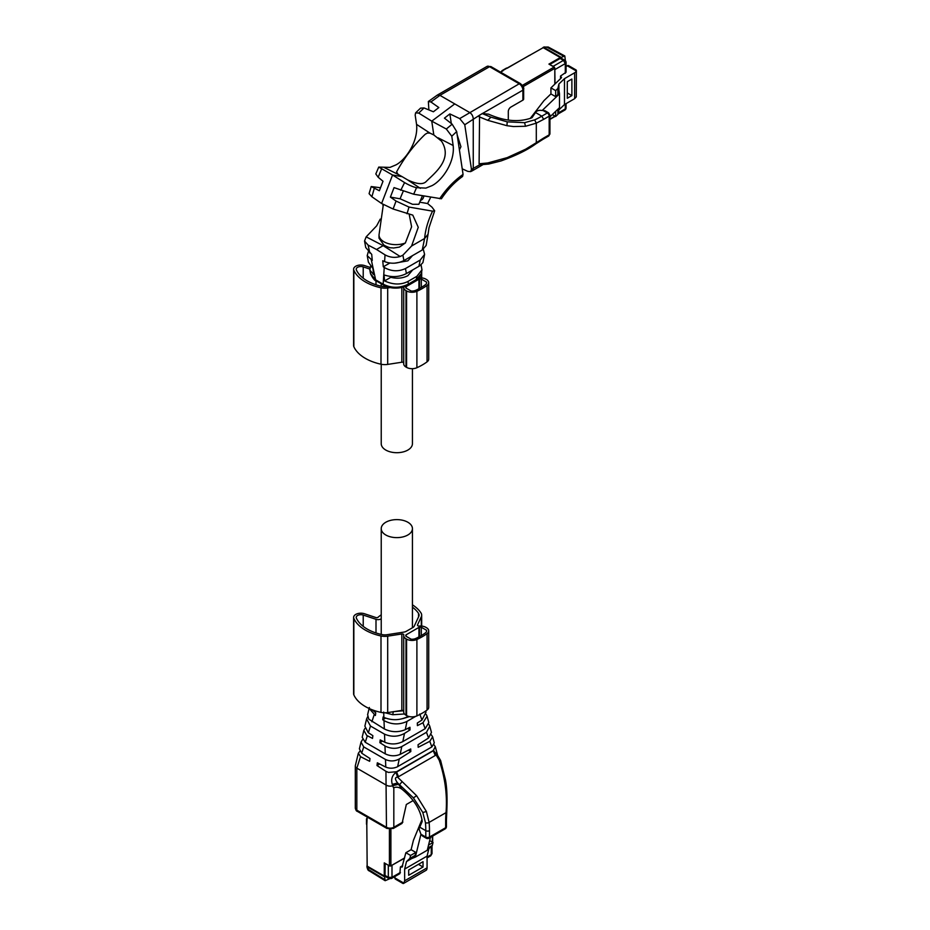 <?xml version="1.0" encoding="UTF-8"?>
<svg xmlns="http://www.w3.org/2000/svg" width="930" height="930" viewBox="0 0 930 930"><rect width="100%" height="100%" fill="white"/><g stroke="black" fill="none" stroke-linecap="round" stroke-linejoin="round"><path stroke-width="1.4" d="M376.534 249.484L385.032 254.855C389.844 257.482 394.89 258.029 400.167 256.506L383.16 245.648L376.534 249.484L368.106 245.09L364.548 241.033L365.734 247.543L371.721 254.378L372.256 260.447L367.211 255.611L368.408 262.19L372.976 268.526L373.558 274.548L369.838 270.026L370.582 266.387M367.211 255.611L368.292 251.844M371.337 260.016L375.627 279.837L370.512 273.711C372.918 278.547 374.895 280.965 376.429 280.976L383.416 285.01L383.16 284.173C391.542 288.335 399.97 288.3 408.444 284.057L416.233 279.558L421.348 273.513L421.976 269.793L421.069 264.829M375.627 279.837L382.881 284.022M400.167 256.506L402.888 255.169L411.583 246.02L424.603 238.499L428.044 234.29L426.138 245.45L422.255 249.996L403.922 260.574C397.459 263.702 391.007 264.039 384.601 261.609L382.753 260.749L383.288 266.805L384.23 267.456C391.228 271.455 398.307 271.827 405.457 268.561L420.209 260.04L424.603 254.402L423.313 249.31M424.603 254.402L422.906 262.609L419.965 265.689L406.422 273.56C399.365 277.105 391.89 277.547 384.009 274.896L384.59 280.918C393.099 284.824 400.888 284.999 407.945 281.465L416.896 276.291L421.976 269.793M394.692 263.167L407.863 260.83L412.478 255.634M389.833 263.039L383.288 266.805M364.548 241.033L366.153 236.859L376.65 225.851L380.242 219.108M422.418 195.73L418.872 204.286L412.536 204.298L400.109 198.799L390.391 197.114L396.052 201.054L409.002 207.065L432.555 211.145L434.67 210.796L432.043 207.216L427.591 203.531L430.73 197.183M462.233 168.83L467.848 171.387L470.615 171.62L471.464 169.365L464.768 124.76L459.699 118.587L449.864 113.925L451.294 123.481M428.044 234.29L429.032 227.618L434.67 210.796M384.59 280.918L390.833 277.314C396.982 278.861 402.655 278.326 407.863 275.699L412.629 269.979M390.833 277.314L390.833 276.547M366.153 236.859L383.16 245.648A23.401 13.508 120 0 0 383.962 245.171C391.286 248.926 390.67 247.392 393.413 248.031L399.389 247.089L405.352 242.986A16.903 9.753 180 0 1 383.962 241.788A16.903 9.753 180 0 1 379.022 234.895L379.022 238.161L383.962 245.171M409.165 214.144L411.606 226.815L405.352 242.986M411.583 246.02L418.256 227.304L412.781 215.121L393.099 209.006L381.602 203.496L371.872 196.753L369.082 193.649L371.21 186.546L380.44 187.744M382.997 205.786L382.881 204.123M375.813 173.945L378.126 177.212L383.009 181.245L379.359 190.743L371.21 186.546M428.87 109.868L428.358 101.498L430.869 101.94L438.832 107.555L433.403 111.774L424.034 107.938L420.546 108.136L415.594 112.89L418.686 113.065L431.752 121.144L433.81 134.943L430.067 133.164L427.428 133.037L425.289 134.211C414.048 144.906 404.48 157.461 396.587 171.876L398.04 174.375L402.12 176.654L392.565 175.003L378.743 167.086L389.996 167.388L395.971 164.889C406.038 159.611 418.5 140.988 416.559 124.376L415.175 115.088L415.594 112.879M428.358 101.498L437.263 95.127L439.937 95.348L469.569 112.46C471.801 113.844 473.021 115.971 473.254 118.831L473.254 168.504L472.173 170.888L470.615 171.631M457.165 134.838L460.931 146.708L459.408 149.881M449.864 113.925L444.435 118.145L452.143 124.167L456.677 131.56L463.059 174.398L462.559 176.468M462.605 176.433C454.584 182.175 447.516 189.615 441.413 198.764L413.687 194.219L394.041 187.616L390.391 197.114M427.591 203.531L419.686 202.17M423.708 195.963A3.116 1.802 -60 0 1 423.72 196.149A3.116 1.802 -60 0 1 420.441 200.264M479.566 164.866L488.831 164.029L487.773 162.959L479.101 163.796L479.566 164.866L471.464 169.365M452.143 124.167L446.319 129.014L431.752 121.144L454.758 103.904M381.602 203.496L392.565 175.003L404.585 182.594C409.223 185.279 413.211 186.977 416.524 187.686L425.882 188.104L431.962 185.663C442.238 180.513 455.096 162.111 453.154 145.51L451.782 136.222L446.319 129.014M400.109 198.799A98.196 56.695 -60 0 1 403.271 191.22M488.948 163.994L500.968 160.96C515.999 155.577 527.659 149.858 535.947 143.778L536.296 142.709L525.659 149.195L507.187 157.635L487.773 162.959M508.303 120.005L508.303 111.542A3.639 2.104 -60 0 1 510.872 107.078L522.893 100.138L522.893 90.164L479.566 115.181L479.101 163.796M482.345 113.576L488.564 114.158C504.304 121.144 518.51 122.446 531.158 118.064A101.405 58.544 120 0 0 532.088 117.622L535.68 112.263A5.196 2.999 180 0 1 536.889 111.17A5.196 2.999 180 0 1 540.121 110.298L544.933 110.716M433.81 134.943L441.494 141.151C453.317 159.437 434.136 173.468 425.882 181.815C422.615 184.744 416.5 184.094 407.538 179.85L402.12 176.654M522.893 100.138A2.604 1.5 -0 0 0 523.648 99.08L523.648 89.106L522.893 90.164A5.196 2.999 -120 0 0 519.219 83.793L459.699 118.587M479.101 116.785L487.773 120.33L506.943 125.701L513.546 126.55L525.613 126.259L536.296 123.167L536.296 142.709L543.655 138.035L543.12 139.221L535.947 143.778M482.135 113.541L490.959 117.168L507.21 121.853L524.59 122.679L534.645 119.889A101.405 58.544 120 0 0 541.818 116.169L547.328 112.983A2.604 1.5 -60 0 1 548.63 112.856L544.875 110.682M487.773 120.33L490.959 117.168M565.37 60.741L564.812 55.951L561.255 57.416L561.255 58.264M507.141 68.25L529.472 55.347A2.604 1.5 60 0 1 530.088 55.242M501.828 71.471A2.604 1.5 60 0 1 502.188 71.11A2.604 1.5 60 0 1 502.805 70.994M561.255 57.416L544.341 47.651A2.604 1.5 -120 0 0 543.039 47.523A2.604 1.5 -120 0 0 542.632 48M576.391 70.459L576.286 96.883L574.635 98.685L574.635 72.784A5.975 3.453 180 0 0 576.286 70.971L576.17 70.029L568.59 65.646A2.604 1.5 120 0 0 567.288 65.774L566.068 66.483M561.627 58.474A2.604 1.5 120 0 0 561.453 58.346A2.604 1.5 120 0 0 560.151 58.474L560.302 57.544L548.933 64.1L554.082 67.076L522.369 85.386M560.302 57.544L543.201 47.663L506.978 68.157A1.035 0.605 -120 0 0 506.455 68.099L502.049 70.657A1.035 0.605 -120 0 0 501.828 71.122L501.828 71.308M500.677 72.215L502.572 70.703A1.035 0.605 -120 0 0 502.049 70.657M561.546 77.271L561.174 78.039L560.523 76.051L566.068 72.238L566.068 62.508A2.604 2.604 0 0 0 564.766 60.252L563.464 60.38L560.151 58.474L549.677 64.519M566.068 62.508L565.301 63.566L563.464 60.38L553.164 66.332L549.851 64.635M561.174 78.039L550.932 87.885L550.932 93.93L544.004 100.591L530.216 118.47M574.635 72.784L564.487 78.643L558.918 84.002L557.872 88.49L555.663 90.617L550.932 87.885M574.635 98.685L564.487 104.544L558.918 109.903L557.872 114.402L555.663 116.517L552.304 114.576M554.815 84.142L554.815 68.343A1.035 0.605 -120 0 0 554.082 67.076M554.082 116.669A1.035 0.605 -120 0 0 554.815 116.238L554.815 116.029M555.001 83.967L554.815 68.483M553.164 66.332L553.966 67.007M560.523 78.666L560.523 76.051M550.932 93.93L555.663 96.662L555.663 90.617M557.872 88.49L557.872 94.546L558.918 90.047L558.918 84.002M555.663 96.662L557.872 94.546M564.487 104.544L564.487 78.643M558.918 109.903L558.918 108.229M571.88 95.604L567.288 98.255L567.288 81.701L571.88 79.05L571.88 95.604L567.288 92.954M557.872 114.402L557.872 109.228M555.663 116.517L555.663 111.344M542.516 110.182L559.5 93.872L559.5 107.671L549.932 116.855M559.5 93.872L558.918 90.047M412.432 368.687L412.432 443.703A15.601 9.009 180 0 1 402.806 452.015A15.601 9.009 180 0 1 385.799 450.062A15.601 9.009 180 0 1 381.23 443.703L381.23 364.269M360.549 756.683L356.829 768.145A5.196 2.999 180 0 1 355.307 766.018A5.196 2.999 180 0 1 355.353 765.611L358.329 753.288L360.549 756.683L369.64 761.298L369.989 758.555L361.689 753.172L359.399 748.848L361.038 742.059L363.723 746.906L361.689 753.172M359.817 751.277L358.329 753.288M422.639 836.105L420.941 834.245L425.8 837.047L425.8 830.676A101.405 58.544 -60 0 0 425.44 822.608L422.801 812.448L413.42 797.87L397.645 782.967L401.9 789.186C399.098 787.14 396.308 786.675 393.529 787.803L392.681 785.757A5.196 2.999 180 0 1 386.462 785.257L356.829 768.145L356.829 810.181A5.196 2.999 180 0 1 355.307 808.054L355.307 766.018M401.9 789.186C413.408 798.579 420.139 809.019 422.115 820.493A101.405 58.544 120 0 1 422.197 821.527L419.012 828.909L420.941 834.245L415.326 857.135L427.277 850.241L430.45 837.36M413.071 800.602L406.329 804.496L402.062 823.41L393.285 828.479L387.008 828.479A2.604 1.5 -60 0 1 386.462 827.293A5.196 2.999 -0 0 0 393.82 827.293L402.923 822.039M379.684 763.983L376.999 765.541L385.938 771.342L388.461 772.435L396.61 771.726L433.217 750.58L437.007 754.335M433.217 750.58L435.31 746.732L434.019 744.79M382.567 741.094L379.87 742.652L385.566 746.313C391.332 748.894 396.75 748.976 401.795 746.558L426.486 732.294L429.776 726.202L431.45 732.41L428.579 737.978L418.082 744.698L418.175 747.302L429.811 741.315L432.636 736.816L431.322 734.816M432.636 736.816L434.275 742.884L431.869 746.906L397.215 766.89C393.297 768.564 389.484 768.622 385.776 767.087L377.336 762.798L376.999 765.541M408.398 750.15L410.816 751.545L399.202 758.996C394.669 761.368 390.147 761.554 385.613 759.543L363.723 746.906M436.716 754.102L436.112 754.916L433.764 750.591M398.679 784.246L392.82 785.664M433.299 750.777L396.041 772.377C392.076 775.353 390.833 779.352 392.297 784.374L392.681 785.757M433.287 750.777L435.252 755.497L436.112 754.916L439.193 760.205L440.599 760.461L445.424 779.631C446.958 787.536 447.411 798.265 446.772 811.785L446.028 812.634C447.4 795.313 445.133 777.84 439.193 760.205M362.502 739.652L361.026 742.059M410.816 751.545L410.723 748.952L400.179 754.37C395.192 756.404 390.228 756.23 385.264 753.846L365.234 742.268L362.189 737.234M426.405 811.53L429.114 822.399A104.009 60.055 -60 0 1 429.474 830.676L429.474 837.047L445.656 827.712L445.656 821.341A104.009 60.055 -60 0 1 446.028 812.634L429.114 822.399A2.604 1.639 -5.2 0 1 425.44 822.608M398.726 784.281L399.54 784.757L402.144 781.595L416.617 795.708L426.393 811.495L422.825 812.506M396.564 771.981L398.528 776.701L397.575 777.166C394.75 777.306 394.773 779.235 397.645 782.967L392.297 784.374M396.041 772.377L397.575 777.166L402.144 781.595M364.897 728.457L363.839 730.387L366.734 735.432L372.523 738.408L372.86 735.653L368.233 732.654L364.874 726.109L366.594 718.96L370.5 726.051L368.338 732.724M429.776 726.202L428.858 724.365M411.978 736.316L409.119 737.967M425.684 711.02L425.998 712.194L421.976 720.029L417.314 723.029L417.407 725.621L422.976 722.761L427.079 716.205L428.8 722.587L425.196 728.678L402.771 741.629C396.843 744.465 390.891 744.686 384.915 742.279L380.219 739.908L379.87 742.652M407.619 728.469L410.049 729.876L404.492 733.421C398.121 736.886 391.46 737.118 384.52 734.154L370.5 726.051M367.583 716.821L366.594 718.96M427.079 716.205L426.149 714.356M415.698 716.356L406.98 721.389L405.271 729.678C398.203 732.549 391.216 732.305 384.323 728.934L368.757 719.146L367.629 714.635M410.049 729.876L409.956 727.272L405.271 729.678M369.222 708.544L375.406 715.507L375.743 712.764L372.07 709.741M385.555 718.146L382.753 719.762L383.997 720.564C391.577 724.679 399.202 724.981 406.863 721.459L406.98 721.389M409.409 716.6L403.039 718.576M408.363 716.321L407.968 716.553C400.005 720.413 391.972 720.692 383.881 717.402L383.102 717.007L382.753 719.762M404.48 713.984L392.774 714.728L385.241 712.798M385.369 876.467L384.636 876.897L385.148 880.698L389.577 878.792M394.901 877.932A2.604 1.5 120 0 0 395.436 879.117L403.016 883.5L403.899 883.128L394.901 877.932L394.901 876.513M406.491 861.575L409.863 858.425L415.106 855.402L411.734 858.541L406.491 861.575L404.643 869.073L404.643 880.803L403.899 883.128M409.863 858.425L410.595 855.449L405.864 852.717L401.981 867.213M402.458 866.504L400.412 866.934L399.877 873.642L391.449 878.501A2.604 1.5 60 0 0 391.995 877.316L400.412 872.456M403.504 883.477L426.335 870.178A5.975 3.453 -120 0 0 427.068 867.853L427.068 856.123L428.928 848.625L432.299 845.475L433.031 842.499L429.672 840.557M385.183 863.412L385.008 875.409A2.604 1.5 120 0 0 385.543 876.595A2.604 1.5 120 0 0 385.741 876.676M367.164 865.47A2.604 1.5 -0 0 0 366.955 866.063A2.604 1.5 -0 0 0 367.722 867.12L384.636 876.897M427.068 857.065L431.264 854.647L430.73 855.833L427.068 857.937M404.643 869.073L427.068 856.123M423.022 861.692L423.022 867.004L408.689 875.281L408.689 869.969L423.022 861.692M427.475 849.462L428.928 848.625M410.595 855.449L415.838 852.426L415.106 855.402M415.838 852.426L411.107 849.695L405.864 852.717M421.999 819.481L413.408 840.36L411.107 849.695M400.412 866.934L402.678 865.621M391.007 865.784L404.515 858.204M428.544 845.079L433.031 842.499M427.812 848.055L432.299 845.475M389.298 865.784L385.008 863.307M423.022 867.004L418.43 864.342M411.734 858.541L415.326 857.135M367.164 818.354L366.804 818.574A1.035 0.605 0 0 0 366.501 818.993L366.501 824.096A1.035 0.605 -0 0 0 366.804 824.515L367.164 866.132L384.264 876.002L385.008 875.409L388.31 877.316A2.604 1.5 120 0 0 388.856 878.501L391.449 878.501M384.264 876.002L384.264 862.877L389.414 865.853A1.035 0.605 0 0 0 390.891 865.853L404.573 857.948M367.164 817.028L366.804 824.515M432.183 842.01L432.369 841.906A1.035 0.605 0 0 0 432.671 841.476L432.671 836.082M385.799 534.994A15.601 9.009 -0 0 0 402.806 536.936A15.601 9.009 -0 0 0 412.432 528.624A15.601 9.009 -0 0 0 407.863 522.253A15.601 9.009 -0 0 0 390.867 520.3A15.601 9.009 -0 0 0 381.23 528.624A15.601 9.009 -0 0 0 385.799 534.994M381.23 614.835A35.363 20.413 0 0 0 378.045 617.276A1.558 0.895 0 0 1 375.952 617.567L364.525 613.754A7.277 4.208 0 0 0 353.609 617.392A7.277 4.208 0 0 0 353.842 618.438A44.198 25.517 0 0 0 380.998 635.969A10.916 6.301 0 0 0 387.694 636.155L401.841 633.969A1.558 0.895 0 0 1 403.806 634.841A1.558 0.895 0 0 1 403.783 634.969A7.8 4.499 0 0 0 403.713 635.597A7.8 4.499 0 0 0 405.992 638.782L406.573 639.119A7.8 4.499 0 0 0 416.896 639.48A59.671 34.457 0 0 0 427.056 633.621A7.8 4.499 0 0 0 428.707 630.842A7.8 4.499 0 0 0 426.428 627.657L425.847 627.32A7.8 4.499 0 0 0 419.232 626.053A1.558 0.895 0 0 1 417.454 625.158A1.558 0.895 0 0 1 417.512 624.925L421.302 616.753A10.916 6.301 0 0 0 421.674 615.125A10.916 6.301 0 0 0 420.965 612.893A44.198 25.517 0 0 0 412.432 604.826M403.713 635.597L403.713 712.031A7.8 4.499 0 0 0 405.992 715.217L406.573 715.554A7.8 4.499 0 0 0 416.896 715.914A59.671 34.457 0 0 0 427.056 710.043A7.8 4.499 0 0 0 428.707 707.265L428.707 630.842M403.713 710.962A1.558 0.895 0 0 0 401.841 710.404L387.694 712.589L387.694 636.155M353.609 617.392L353.609 693.827A7.277 4.208 0 0 0 353.842 694.873A44.198 25.517 0 0 0 380.998 712.392A10.916 6.301 0 0 0 387.694 712.589M418.535 616.915L418.535 613.416A8.324 4.801 0 0 1 419.07 615.125A8.324 4.801 0 0 1 418.791 616.369L414.245 626.146A5.196 2.999 0 0 1 412.908 627.494L406.282 631.307A5.196 2.999 0 0 1 403.957 632.086L387.02 634.713A8.324 4.801 0 0 1 381.916 634.562A41.606 24.017 0 0 1 356.353 618.066A4.685 2.697 0 0 1 356.213 617.392A4.685 2.697 0 0 1 363.223 615.056L375.999 619.31A4.162 2.406 0 0 0 381.23 618.799M418.535 613.416A41.606 24.017 0 0 0 412.432 607.162M411.107 639.189A5.72 3.301 0 0 0 415.617 638.538A57.59 33.248 0 0 0 425.417 632.877A5.72 3.301 0 0 0 426.638 630.842A5.72 3.301 0 0 0 426.545 630.273L421.313 627.25A5.72 3.301 0 0 0 419.523 627.238A1.035 0.605 0 0 0 418.93 627.401L406.143 634.795A1.035 0.605 0 0 0 405.852 635.132A5.72 3.301 0 0 0 405.794 635.597A5.72 3.301 0 0 0 405.875 636.167L411.107 639.189M426.545 631.412L426.545 630.273M421.313 635.585L421.313 627.25M403.748 286.952A7.8 4.499 0 0 0 403.713 287.417L403.713 363.851A7.8 4.499 0 0 0 405.992 367.036L406.573 367.373A7.8 4.499 0 0 0 416.896 367.722A59.671 34.457 0 0 0 427.056 361.863A7.8 4.499 0 0 0 428.707 359.085L428.707 282.662A7.8 4.499 0 0 0 426.428 279.477L425.847 279.14A7.8 4.499 0 0 0 419.232 277.861A1.558 0.895 0 0 1 419.186 277.872M403.713 362.781A1.558 0.895 0 0 0 401.841 362.223L387.694 364.409L387.694 287.975A10.916 6.301 0 0 1 380.998 287.788A44.198 25.517 0 0 1 353.842 270.258A7.277 4.208 0 0 1 353.609 269.212A7.277 4.208 0 0 1 364.525 265.573L370.082 267.422M353.609 269.212L353.609 345.646A7.277 4.208 0 0 0 353.842 346.692A44.198 25.517 0 0 0 380.998 364.211A10.916 6.301 0 0 0 387.694 364.409M390.321 287.568L387.694 287.975M403.713 287.417A7.8 4.499 0 0 0 405.992 290.602L406.573 290.939A7.8 4.499 0 0 0 416.896 291.299A59.671 34.457 0 0 0 427.056 285.44A7.8 4.499 0 0 0 428.707 282.662M363.223 278.221L363.223 266.875A4.685 2.697 0 0 0 356.213 269.212A4.685 2.697 0 0 0 356.353 269.886A41.606 24.017 0 0 0 381.916 286.382A8.324 4.801 0 0 0 386.717 286.568M363.223 266.875L369.756 269.049M411.107 291.009A5.72 3.301 0 0 0 415.617 290.358A57.59 33.248 0 0 0 425.417 284.696A5.72 3.301 0 0 0 426.638 282.662A5.72 3.301 0 0 0 426.545 282.092L421.313 279.07A5.72 3.301 0 0 0 419.523 279.058A1.035 0.605 0 0 0 418.93 279.221L406.143 286.614A1.035 0.605 0 0 0 405.852 286.952A5.72 3.301 0 0 0 405.794 287.417A5.72 3.301 0 0 0 405.875 287.986L411.107 291.009M426.545 283.231L426.545 282.092M421.313 287.393L421.313 279.07M375.894 279.988L376.429 280.976M368.106 245.09L369.838 253.088M385.032 254.855L384.601 261.609M384.23 267.456L383.16 284.173M408.84 283.824L408.305 284.952C401.597 288.846 390.844 289.439 383.416 285.01M405.457 268.561L406.422 273.56M407.945 281.465L408.444 284.057M402.888 255.169L403.922 260.574M415.826 279.791L415.292 280.918C416.977 280.953 419 278.477 421.348 273.513M432.555 211.145C428.079 220.433 425.428 229.547 424.603 238.499L422.255 249.996M416.896 276.291L416.233 279.558M420.209 260.04L418.93 266.34M463.059 174.398C454.084 180.769 446.284 188.883 439.669 198.729M409.002 207.065L407.015 213.772M374.255 188.465L371.872 196.753M381.463 169.248L378.173 177.246M424.034 107.938L418.744 113.1M490.877 66.553L486.971 66.425A5.196 2.999 -120 0 1 489.575 66.681L490.877 66.553L520.509 83.665L519.219 83.793L489.575 66.681L439.937 95.348L430.916 101.975M479.566 115.181L464.768 124.76M456.677 131.56L451.782 136.222M416.524 187.686L413.687 194.219M404.585 182.594L400.749 190.278M396.052 201.054L393.099 209.006M398.04 174.375L384.497 167.656M430.067 133.164L416.559 124.376M438.181 137.838L453.154 145.51M407.538 179.85L420.325 188.337M535.517 112.53L541.818 116.169L543.655 119.354L536.296 123.167L534.645 119.889M543.655 138.035L549.177 134.85L549.177 116.169L543.655 119.354M524.59 122.679L525.508 126.271M507.21 121.853L506.943 125.701M542.481 110.182L547.328 112.983A2.604 1.5 -120 0 1 549.177 116.169A2.604 1.5 -0 0 0 549.932 115.099L548.63 112.856M549.932 133.792A2.604 1.5 -0 0 1 549.177 134.85A2.604 1.5 60 0 1 548.63 136.036L549.932 133.792L549.932 115.099M563.534 56.102L546.98 47.186L548.212 47.023L543.806 47.081A2.604 1.5 -120 0 1 545.108 47.209L544.341 47.651M502.572 70.703L506.978 68.157M545.108 47.209L546.98 47.186M576.286 70.971L567.288 65.774M558.198 113.018L565.301 108.915A2.604 1.5 -0 0 0 566.068 107.857A2.604 2.604 0 0 1 564.766 110.112A2.604 1.5 -120 0 0 565.301 108.915L565.301 104.079M565.301 73.296L565.301 63.566L555.001 69.517M554.815 116.238L549.932 119.063M523.102 86.653L554.815 68.343M560.79 76.202L560.79 78.411M393.82 787.675L393.82 827.293A2.604 1.5 60 0 1 393.285 828.479M429.811 741.315L431.869 746.906M355.307 808.054C355.83 810.216 356.516 811.32 357.364 811.367A2.604 1.5 -60 0 1 356.829 810.181L386.462 827.293L385.938 771.342M385.485 759.461L385.776 767.076M429.474 830.676A2.604 1.5 0 0 1 425.8 830.676L419.5 827.037M401.795 746.558L400.179 754.37M399.237 758.973L397.656 766.657M426.486 732.294L428.579 737.978M446.772 811.785L446.423 820.283A2.604 1.5 180 0 1 445.656 821.341M413.42 797.87L416.617 795.708M398.528 776.701L435.252 755.497M367.338 735.769L365.234 742.268M384.974 745.953L385.264 753.846M422.58 836.07L426.335 838.244A2.604 1.5 120 0 1 425.8 837.047A2.604 1.5 180 0 0 429.474 837.047A2.604 1.5 60 0 1 428.939 838.244L445.121 828.897A2.604 1.5 60 0 0 445.656 827.712A2.604 1.5 -0 0 0 446.423 826.642L446.423 820.283M384.52 734.154L384.822 742.245M404.492 733.421L402.818 741.605M422.976 722.761L425.161 728.702M419.756 714.019L421.976 720.029M374.127 714.868L371.895 721.761M383.997 720.564L384.323 728.934M383.683 712.055L383.881 717.402M375.418 710.915L374.976 712.264M393.285 711.613L392.774 714.728M403.504 710.741L393.692 711.659M368.64 869.643A2.604 1.453 121.7 0 0 369.117 870.794C368.268 870.747 367.548 869.469 366.955 866.946L368.64 869.643L384.636 879.524M367.722 868.004L367.722 867.12M404.643 880.803L427.068 867.853M402.585 865.981L400.679 867.086M391.995 865.423L391.995 877.316L388.31 877.316L388.31 865.423M432.02 845.719L432.02 853.577L431.264 854.647L431.264 846.44M389.414 829.235L389.414 865.853M390.891 865.853L390.891 829.235M432.369 836.256L432.369 841.906M421.302 626.041L421.302 616.753M427.056 710.043L427.056 633.621M416.896 715.914L416.896 639.48M406.573 715.554L406.573 639.119M405.992 715.217L405.992 638.782M401.841 710.404L401.841 633.969M380.998 712.392L380.998 635.969M353.842 694.873L353.842 618.438M375.999 632.946L375.999 619.31M363.223 626.402L363.223 615.056M419.523 636.597L419.523 627.238M418.93 636.911L418.93 627.401M406.143 636.318L406.143 634.795M405.852 636.073L405.852 635.132M421.302 277.861L421.302 273.734M427.056 361.863L427.056 285.44M416.896 367.722L416.896 291.299M406.573 367.373L406.573 290.939M405.992 367.036L405.992 290.602M401.841 362.223L401.841 287.463M380.998 364.211L380.998 287.788M353.842 346.692L353.842 270.258M375.999 284.766L375.999 280.732M419.523 288.416L419.523 279.058M418.93 288.73L418.93 279.221M406.143 288.137L406.143 286.614M405.852 287.893L405.852 286.952M369.838 270.026L370.512 273.711M415.292 280.918L408.305 284.952M383.369 204.368L379.022 234.895M482.67 164.819L472.208 170.864M378.743 167.086L375.801 173.968M486.971 66.425L437.367 95.069M520.509 83.665C523.102 86.095 524.148 87.908 523.648 89.106M543.12 139.221L548.63 136.036M500.468 72.098L502.188 71.11M543.806 47.081L543.039 47.523M564.801 55.951L548.212 47.023M564.766 60.252L561.453 58.346M566.068 107.857L566.068 103.637M554.606 116.715L549.932 119.412M564.766 110.112L557.953 114.041M381.23 283.755L381.23 286.231M437.542 755.021L435.31 746.732M357.364 811.367L387.008 828.479M436.961 754.265L440.599 760.461M363.839 730.387L362.177 737.304M445.121 828.897A2.604 2.604 0 0 0 446.423 826.642M426.335 838.244A2.604 2.604 0 0 0 428.939 838.244M369.361 707.463L367.606 714.752M369.117 870.794L385.136 880.698M385.543 876.595L388.856 878.501M366.955 866.063L366.955 866.946M432.02 853.577L430.73 855.833M412.432 627.762L412.432 528.624M381.23 634.411L381.23 528.624M421.674 626.064L421.674 615.125M421.674 277.884L421.674 271.572"/></g></svg>
